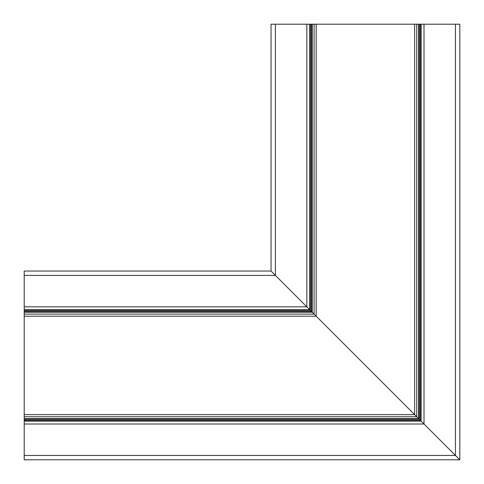 <?xml version="1.0" encoding="UTF-8"?>
<svg xmlns="http://www.w3.org/2000/svg" width="484" height="484" viewBox="0 0 484 484"><rect width="100%" height="100%" fill="white"/><g stroke="black" fill="none" stroke-linecap="round" stroke-linejoin="round"><path stroke-width="0.73" d="M316.197 24.2L459.8 24.2L459.8 459.8L455.444 455.444L459.8 459.8L24.2 459.8L24.2 316.197L316.197 316.197L308.913 308.913L316.197 316.197L316.197 24.2L309.736 24.2L309.736 309.736L24.2 309.736L24.2 316.197M309.736 24.2L271.04 24.2L271.04 271.04L275.396 275.396L271.04 271.04L24.2 271.04L24.2 309.736M275.396 24.2L275.396 275.396L306.832 306.832L273.944 273.944L275.396 275.396L24.2 275.396M309.736 309.736L306.832 306.832L309.736 309.736M307.122 307.122L308.913 308.913L307.122 307.122M414.643 24.2L414.643 414.643L424.008 424.008L316.197 316.197L414.643 414.643L24.2 414.643M421.104 24.2L421.104 421.104L24.2 421.104M424.008 24.2L424.008 424.008L455.444 455.444L424.008 424.008L24.2 424.008M455.444 24.2L455.444 455.444L24.2 455.444M306.832 24.2L306.832 306.832L24.2 306.832M310.365 24.2L310.365 310.365L24.2 310.365M311.478 24.2L311.478 311.478L24.2 311.478M312.228 24.2L312.228 312.228L24.2 312.228M314.098 24.2L314.098 314.098L24.2 314.098M416.742 24.2L416.742 416.742L24.2 416.742M418.612 24.2L418.612 418.612L24.2 418.612M419.362 24.2L419.362 419.362L24.2 419.362M420.475 24.2L420.475 420.475L24.2 420.475"/></g></svg>
